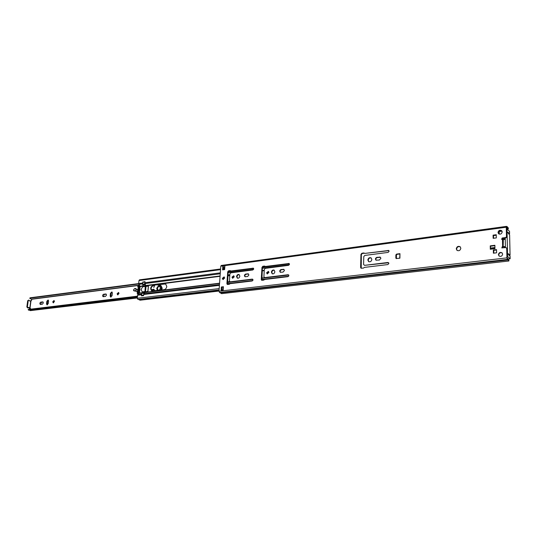 <?xml version="1.0" encoding="UTF-8"?>
<svg xmlns="http://www.w3.org/2000/svg" width="537" height="537" viewBox="0 0 537 537"><rect width="100%" height="100%" fill="white"/><g stroke="black" fill="none" stroke-linecap="round" stroke-linejoin="round"><path stroke-width="0.81" d="M457.182 250.497L456.598 249.081C457.074 246.966 458.296 246.215 460.269 246.839M456.262 248.819C456.819 246.584 458.101 245.879 460.108 246.705L460.84 248.242C460.283 250.47 459.007 251.182 457.007 250.376L456.262 248.819M380.887 258.337L379.404 260.029L376.001 260.177C375.068 258.975 375.363 258.029 376.9 257.337L380.317 257.189L380.887 258.337M368.845 261.714L368.207 260.223C368.577 258.404 369.584 257.659 371.228 257.995M367.825 259.989C368.275 258.035 369.349 257.33 371.047 257.861L371.859 259.478C371.409 261.425 370.342 262.137 368.644 261.613L367.825 259.989M388.895 263.399L387.875 264.56L364.475 267.392L363.448 268.097L361.025 268.218L360.616 267.419L360.965 254.357L361.951 253.216L363.838 252.967L364.831 253.41L388.728 250.484L389.11 251.249L388.09 252.41L364.777 255.437L363.784 256.579L363.583 264.452L364.522 265.352L387.909 262.486L388.895 263.399M498.732 233.863L498.316 232.756C498.792 230.782 499.96 230.138 501.806 230.823M498.007 232.474C498.571 230.386 499.793 229.789 501.665 230.675L502.216 231.917C501.652 233.998 500.437 234.602 498.564 233.729L498.007 232.474M499.202 256.109L498.725 254.914C499.182 252.954 500.336 252.309 502.189 252.967M498.417 254.652C498.954 252.585 500.162 251.974 502.041 252.826L502.652 254.149C502.129 256.209 500.92 256.827 499.041 255.988L498.417 254.652M284.435 270.514L283.106 272.084L280.301 272.266C279.374 271.172 279.623 270.265 281.032 269.547L283.851 269.366L284.435 270.514M272.447 273.87L271.823 272.373C272.125 270.823 272.937 270.111 274.259 270.225M271.4 272.158C271.776 270.467 272.662 269.782 274.058 270.104L274.877 271.722C274.508 273.414 273.622 274.098 272.225 273.783L271.4 272.158M267.386 273.937L267.03 272.977L268.581 271.507M266.6 272.769L268.386 271.373L268.943 272.474L267.158 273.863L266.6 272.769M288.886 275.588L287.973 276.662L264.56 279.495L263.66 280.139L261.667 280.28L261.264 279.488L261.982 267.325L262.862 266.278L264.479 266.063L265.312 266.486L289.06 263.492L289.45 264.271L288.544 265.338L265.204 268.372L264.318 269.426L263.895 276.743L264.667 277.595L288.067 274.722L288.886 275.588M248.879 275.004L247.604 276.528L244.993 276.709C244.093 275.656 244.322 274.769 245.684 274.051L248.309 273.863L248.879 275.004M237.596 278.247L236.992 276.763C237.28 275.3 238.032 274.602 239.254 274.662M236.555 276.562C236.918 274.951 237.743 274.273 239.046 274.541L239.844 276.146C239.489 277.75 238.663 278.428 237.367 278.166L236.555 276.562M232.803 278.287L232.461 277.334L233.89 275.904M232.018 277.132L233.689 275.77L234.233 276.85L232.568 278.22L232.018 277.132M253.014 279.958L252.135 280.999L230.011 283.677L229.151 284.301L227.292 284.442L226.896 283.657L227.722 271.816L228.567 270.796L230.105 270.594L230.883 271.01L253.303 268.171L253.692 268.943L252.82 269.983L230.756 272.85L229.91 273.87L229.413 280.999L230.138 281.824L252.256 279.119L253.014 279.958M223.164 279.582L222.795 278.549L224.312 277.032M222.352 278.354L224.104 276.897L224.681 278.059L222.929 279.515L222.352 278.354M224.285 267.594L223.211 267.325L222.835 266.231L224.902 265.949L224.641 269.594L222.573 269.869L222.835 266.231M376.202 260.277C375.491 259.049 375.853 258.149 377.276 257.579L380.491 257.33M364.831 253.41L388.895 250.631M361.233 268.305L361.347 254.592L362.334 253.457L364.61 253.242M364.522 265.352L388.667 262.754M221.083 290.671L221.345 286.98L223.419 286.731L223.157 290.43L221.083 290.671L221.586 289.953L221.788 287.174L223.405 286.98M223.036 269.809L223.211 267.325M280.522 272.346C279.851 271.198 280.16 270.339 281.455 269.762L284.046 269.493M265.312 266.486L289.248 263.64M261.902 280.341L262.405 267.54L263.284 266.493L265.07 266.271M264.667 277.595L288.671 274.937M245.221 276.783C244.577 275.669 244.872 274.823 246.114 274.253L248.51 273.991M230.883 271.01L253.498 268.319M227.534 284.496L228.165 272.017L229.01 271.004L230.648 270.796M230.138 281.824L252.806 279.314M505.257 239.542L501.618 239.314L502.176 237.998L505.706 237.542L506.478 236.696L506.78 236.978L506.579 227.507L507.559 227.748L508.25 228.822L508.378 228.191L507.116 226.862M506.78 236.978L506.008 237.824L505.706 237.542M501.8 239.428L502.484 238.28L506.008 237.824M501.974 247.987L502.652 246.819L505.411 246.913M506.633 247.933L507.022 248.524L505.914 247.604L501.8 247.872L502.343 246.55L505.404 246.611M508.532 260.049L508.908 260.935L508.928 259.868L508.64 260.069L507.23 258.129L507.022 248.524M493.704 253.162L493.651 250.269L496.53 249.92M493.449 238.28L493.402 235.434L496.269 235.058M490.308 249.262L490.254 245.859L494.892 245.281L494.953 248.691L490.308 249.262L490.563 246.127L494.899 245.59M399.736 253.994L396.937 254.35L396.252 255.129L395.883 254.887L396.575 254.108L396.937 254.35M396.575 254.108L399.958 253.672L399.897 258.196L396.098 258.532L396.252 255.129M396.205 258.25L396.306 258.612M395.836 258.008L395.883 254.887M496.316 237.911L493.147 238.321L493.094 235.159L496.262 234.736L496.316 237.911M493.396 253.202L493.342 250.007L496.53 249.611L496.584 252.813L493.396 253.202M506.478 236.696L506.277 227.225L506.512 226.366L507.431 226.822M221.761 293.598L219.505 292.484L218.989 291.249L220.801 266.177L221.251 265.453L506.512 226.366M508.908 260.935L507.358 259.418L506.921 257.867L506.72 248.255M502.021 231.138L499.215 231.521M507.633 229.567L508.25 228.822M508.928 259.868L508.284 259.774M399.958 253.672L399.709 258.216M399.736 254.27L399.743 253.773M221.345 286.98L221.788 287.174M494.933 247.523L490.596 248.06M490.563 246.215L494.899 245.671M505.243 238.79L501.733 239.247M396.4 258.626L396.46 254.612M496.269 235.233L493.51 235.595L493.55 238.267M496.537 250.02L493.758 250.356L493.805 253.149M507.23 258.163L508.183 258.988L510.15 258.76L510.096 256.337L508.21 254.129L508.385 253.733L510.069 255.216L509.62 234.857L507.74 232.555L507.915 232.179L509.593 233.749L508.579 233.884M505.424 247.664L505.223 237.925M508.969 255.343L510.069 255.216M509.593 233.749L509.539 231.366L507.002 228.963L507.593 256.538L507.197 256.585M506.606 229.017L507.002 228.963M499.222 231.776L499.269 234.125M510.15 258.76L507.593 256.538M117.939 294.88L117.704 293.987L118.771 292.652M117.12 293.773L118.502 292.47L119.006 293.544L117.623 294.847L117.12 293.773M106.501 295.095L105.427 296.451L103.077 296.672C102.299 295.759 102.486 294.947 103.654 294.236L106.004 294.007L106.501 295.095M53.525 302.814L53.344 301.969L54.237 300.733M52.754 301.781L53.975 300.545L54.418 301.572L53.197 302.808L52.754 301.781M43.322 302.949L42.336 304.224L40.288 304.425C39.577 303.58 39.758 302.808 40.825 302.116L42.879 301.908L43.322 302.949M103.399 296.699L104.238 294.444L106.266 294.189L105.695 293.974M110.991 297.102L111.038 293.484L112.119 292.121M40.624 304.439L41.416 302.304L43.141 302.089M47.323 304.862L47.464 301.445L48.37 300.183M110.166 295.974L110.454 293.269L111.85 291.94L112.354 293.034L112.065 295.739L110.669 297.075L110.166 295.974L110.743 296.182M46.538 303.808L46.867 301.25L48.102 299.995L48.558 301.042L48.229 303.6L46.994 304.862L46.538 303.808L47.135 304.002M29.783 308.319L30.797 300.747L29.904 301.089L28.729 300.069L28.233 300.666L27.4 306.849L28.099 307.829L28.77 307.372L29.716 308.298L30.421 308.292L30.408 309.01M31.656 299.102L31.529 300.545L30.797 300.747M137.344 297.203L28.521 310.164L28.172 309.473L137.425 296.39M138.7 283.966L29.683 298.21L30.173 297.787L138.694 283.576M137.271 297.968L30.3 310.634L29.347 310.064M29.683 298.21L31.213 299.163L138.412 285.281M137.445 296.169L28.172 309.473M30.468 308.533L29.173 308.366L28.508 307.533M29.616 301.002L30.522 300.7M28.099 307.829L27.555 307.896L26.857 306.916L27.689 300.74L28.729 300.069M157.455 290.483L156.676 288.47C158.287 285.221 159.57 285.087 160.543 288.06L159.375 290.248M160.194 286.671C158.871 286.02 157.925 286.664 157.375 288.604L158.16 290.396M161.63 289.973L162.214 288.241L160.946 285.556L160.375 285.328L161.644 288.013L160.852 290.067M154.669 285.261L153.824 287.517L154.294 285.308M133.726 289.631L133.525 290.121M133.861 289.49L133.854 290.826L137.257 291.41M136.915 289.443L135.465 288.49M151.327 290.208L154.092 289.597M133.552 290.128L133.8 290.812L137.257 291.47M134.418 288.772L135.324 288.409L135.982 288.752M136.103 289.094L137.344 289.53M135.337 288.698L134.344 288.852M137.324 289.671L135.901 289.201L135.794 291.088M135.713 290.873L137.244 291.141M151.166 289.785L152.723 289.477C153.918 288.879 154.455 289.349 154.327 290.873L153.837 289.423L154.267 290.879M160.496 290.114C161.859 287.805 161.65 286.221 159.872 285.362L157.301 284.925M158.281 290.383L157.415 288.631C158.026 286.59 158.986 286.006 160.308 286.879M229.802 275.407L227.91 275.649M227.473 281.885L229.923 281.583M153.22 285.201C150.4 286.859 149.937 288.785 151.843 290.98L164.141 289.665C165.604 289.309 166.483 288.221 166.792 286.402L165.564 283.845L164.678 283.737L153.22 285.201L165.785 283.952M219.411 285.342L143.748 294.484L145.487 291.9L147.957 291.309L148.454 286.154L145.957 286.167L145.01 283.576L144.997 281.63L143.171 282.046M152.078 291.047C150.447 288.752 150.978 286.859 153.676 285.382M227.889 275.911L229.782 275.669M222.835 279.039L223.949 277.045M219.083 289.926L137.969 299.438L137.237 298.263L137.814 294.545L139.459 293.014L140.09 286.57L138.694 283.549L138.989 280.542L139.479 279.851L220.6 268.97M142.802 282.254L142.835 281.912M143.748 294.484L143.641 295.605L141.473 295.86L141.513 295.431M219.002 291.041L140.029 300.21L138.519 299.371M142.835 291.98L144.648 291.766M137.996 286.698L138.64 285.859L139.378 286.523L139.264 285.254M139.13 285.207L138.452 285.214L137.68 286.738M144.977 281.811L144.621 284.019L145.185 285.738L143.157 285.999L142.594 284.281L142.97 282.073L144.923 281.838M142.755 291.987L142.419 291.853C140.882 290.356 141.05 288.644 142.909 286.718L143.151 286.08L145.185 285.738M145.178 285.818L143.251 286.295M141.802 295.82L141.708 293.397L142.654 292L144.943 291.544L145.279 286.033M144.688 291.752L142.56 292.135M142.553 292.209L144.594 291.886M144.587 291.96L143.741 293.148L143.654 295.478M145.487 291.9L146.017 286.402L148.454 286.1M137.405 292.611L138.304 287.026L137.74 292.712L137.083 292.772L137.74 294.303L138.875 292.437M139.378 286.523L138.969 292.43M139.492 286.872L139.795 289.705L139.231 292.531L138.788 292.558M139.224 286.771L138.217 286.208M138.915 289.02L138.17 287.496L137.694 292.303L138.486 292.598L137.74 293.417L137.398 292.732M139.539 287.382L139.251 288.194M137.694 292.303L137.774 291.826L138.908 292.256L139.13 291.833M138.841 291.027L138.298 290.826L138.492 288.852M137.774 291.826L138.298 290.826M139.553 287.57L138.747 290.765L139.13 291.86M223.869 267.648L224.788 267.527M223.318 267.392L224.815 267.191M506.277 227.225L220.801 266.177M506.921 257.867L218.989 291.249M502.612 246.517L502.471 239.448M506.599 228.527L508.056 228.332L508.183 227.701M507.948 259.968L220.371 292.887M507.901 259.888L220.311 292.826M507.358 259.418L219.505 292.484M507.21 227.822L506.586 227.91M252.934 268.111L253.363 268.319M230.105 270.594L230.541 270.802M228.567 270.796L229.01 271.004M227.722 271.816L228.165 272.017M226.896 283.657L227.332 283.851M252.256 279.119L252.685 279.321M245.684 274.051L246.114 274.253M247.779 273.783L248.215 273.984M288.637 263.419L289.054 263.64M264.479 266.063L264.909 266.278M262.862 266.278L263.284 266.493M261.982 267.325L262.405 267.54M261.264 279.488L261.694 279.69M288.067 274.722L288.49 274.937M281.032 269.547L281.455 269.762M283.254 269.265L283.67 269.48M503.317 239.421L503.169 246.778M388.123 250.349L388.499 250.598M363.838 252.967L364.22 253.209M361.951 253.216L362.334 253.457M360.965 254.357L361.347 254.592M360.616 267.419L360.998 267.654M387.909 262.486L388.285 262.721M376.9 257.337L377.276 257.579M379.464 257.015L379.84 257.25M29.978 308.339L30.985 300.767M138.298 285.476L31.703 299.263M137.304 297.585L29.71 310.359M30.166 300.928L29.622 300.995M28.233 300.666L27.689 300.74M27.4 306.849L26.857 306.916M29.253 307.775L28.709 307.842M29.716 308.298L29.173 308.366M46.867 301.25L47.464 301.445M40.825 302.116L41.416 302.304M42.638 301.888L43.081 302.029M110.454 293.269L111.038 293.484M103.654 294.236L104.238 294.444M157.784 290.443L156.932 288.503C157.348 286.724 158.234 285.932 159.583 286.14L160.523 288.06M157.831 290.436L157.119 288.577C157.502 286.865 158.355 286.067 159.677 286.181M160.033 285.234L160.375 285.328L160.033 285.234M135.66 288.537L134.277 288.872L133.518 290.148L133.8 290.812M159.999 285.228L157.818 284.858L159.872 285.362M153.475 289.873L152.897 289.651L153.837 289.423M152.723 289.477L151.978 290.02L152.548 290.242M151.239 290L151.89 289.805M135.707 290.879L133.753 290.618M134.277 288.94L133.733 289.651M160.516 288.121L159.281 290.262M264.795 277.656L261.788 278.025M230.266 281.885L227.446 282.234M219.573 283.194L145.218 292.309M264.251 270.655L262.21 270.917M229.823 275.065L227.93 275.306M220.069 276.313L145.842 285.832M264.271 270.286L262.231 270.547M229.849 274.709L227.957 274.951M220.096 275.958L145.796 285.503M289.302 264.781L262.365 268.292M253.545 269.44L228.111 272.749M220.251 273.776L145.01 283.576M289.362 263.815L262.439 267.339M253.618 268.493L228.191 271.823M220.318 272.856L144.889 282.737M288.731 275.011L261.774 278.307M252.873 279.394L227.426 282.509M219.552 283.469L145.118 292.578M288.651 276.24L261.7 279.508M252.779 280.589L227.346 283.677M219.465 284.63L144.023 293.793M264.11 279.945L261.814 280.22M229.574 284.113L227.44 284.375M224.674 269.097L223.07 269.312M220.553 269.648L138.989 280.542M142.721 283.026L138.694 283.549M141.58 294.746L137.539 295.229M223.325 288.094L221.707 288.288M219.177 288.584L137.237 298.263M223.231 289.436L221.613 289.631L223.231 289.456M219.049 290.369L139.009 299.706M142.265 292.927L139.271 293.289M141.64 294.081L137.814 294.545M142.446 292.645L139.459 293.014M143.157 286.174L140.09 286.57M143.164 285.845L139.962 286.255M142.634 283.885L138.815 284.382M146.037 286.181L146.467 286.349M164.678 283.737L165.127 283.925M137.526 293.175L138.056 293.377M138.17 287.496L139.298 287.933M139.795 289.705L140.17 289.852M140.184 289.725L139.808 289.577M142.594 284.281L144.621 284.019M144.815 282.066L142.788 282.334M141.52 295.357L143.554 295.115M143.741 293.148L141.708 293.397M144.728 284.382L142.701 284.644M142.902 284.905L144.93 284.644M143.648 295.558L141.714 295.793M141.875 293.135L143.903 292.887M144.138 292.793L142.11 293.041M139.177 288.349L138.157 287.96M142.909 286.718L145.44 286.396M142.419 291.853L144.943 291.544M147.843 291.551L148.366 286.1M508.754 261.009L221.513 293.665M507.337 227.876L506.586 227.977M490.556 248.436L494.939 247.893M221.526 289.96L223.204 289.758M224.781 267.594L224.083 267.688M159.583 286.14L160.476 288.087L159.214 290.269M137.344 289.524L136.62 289.349M224.728 268.413L223.117 268.628M219.083 289.946L137.969 299.438M145.957 286.167L146.413 286.349M142.97 282.073L144.977 281.804"/></g></svg>

